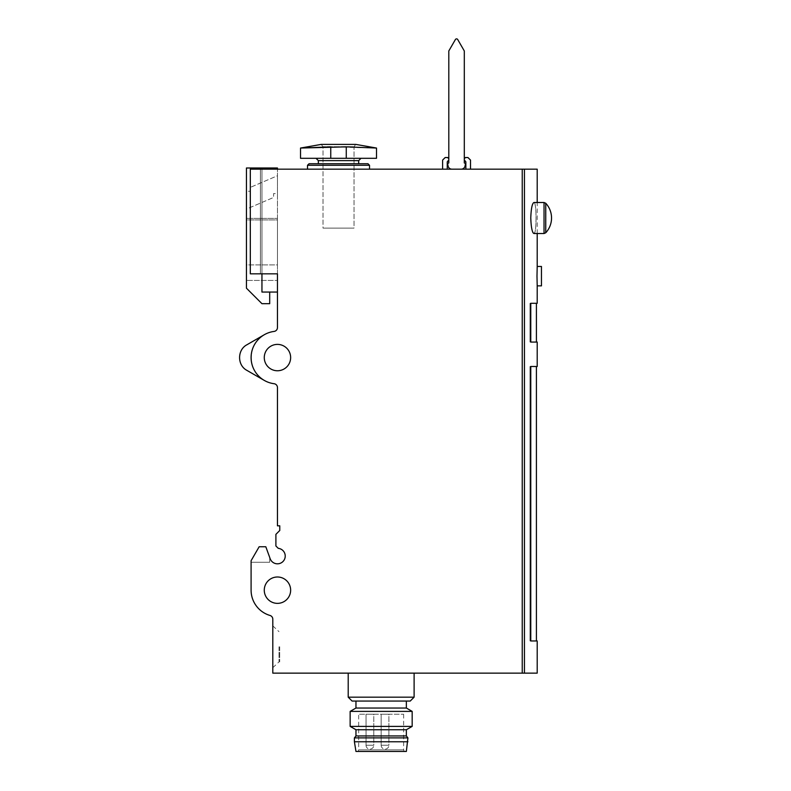 <?xml version="1.0" encoding="UTF-8"?>
<svg xmlns="http://www.w3.org/2000/svg" width="791" height="791" viewBox="0 0 791 791"><rect width="100%" height="100%" fill="white"/><g stroke="black" fill="none" stroke-linecap="round" stroke-linejoin="round"><path stroke-width="0.59" stroke-dasharray="3.96 2.97" d="M447.251 161.839L447.251 169.165L442.604 169.165L447.251 169.165L447.251 161.839L447.251 169.165L442.604 169.165L442.604 160.089L445.165 157.538L442.604 160.089L442.604 169.165L442.604 160.089L445.165 157.538L447.647 157.538M448.804 158.694L448.804 159.94L448.804 158.694M470.516 169.165L465.859 169.165L465.859 161.839L465.859 169.165L470.516 169.165L470.516 160.089L467.956 157.538L470.516 160.089L470.516 169.165L465.859 169.165L470.516 169.165L470.516 160.089L467.956 157.538M464.307 158.694L464.307 159.94L464.307 158.694M447.251 169.165L442.604 169.165M465.859 161.839L465.859 169.165M355.96 701.053L406.356 701.053L355.96 701.053M406.356 708.034L355.96 708.034M537.198 285.858L537.198 266.468M522.238 169.165L250.312 169.165L250.312 273.834L277.453 273.834L260.397 273.834L277.453 273.834L277.453 327.583A3.876 3.876 0 0 1 274.072 331.429A26.36 26.36 0 0 0 274.072 383.714A3.876 3.876 0 0 1 277.453 387.56L277.453 525.827L279.777 525.827L279.777 530.474L275.901 534.35L275.901 545.988L278.274 548.351A7.752 7.752 0 0 1 278.976 563.667A7.752 7.752 0 0 1 270.166 558.713L265.816 546.759L269.701 557.428L265.816 546.759L269.701 557.428L265.816 546.759L259.151 546.759L251.093 560.71L251.093 590.175A26.36 26.36 0 0 0 270.018 615.467A3.876 3.876 0 0 1 272.806 619.185L272.806 673.141L522.238 673.141L522.238 169.165L537.198 169.165M522.238 673.141L537.198 673.141M537.198 366.49L530.771 366.49L530.771 640.967L537.198 640.967M537.198 303.299L530.771 303.299L530.771 342.068L537.198 342.068M533.945 233.523C536.733 234.541 536.743 201.487 533.945 202.506C535.349 203.396 536.041 208.557 536.031 218.009C536.041 227.462 535.349 232.633 533.945 233.523C529.98 234.581 529.98 201.438 533.945 202.506L544.04 202.506L544.04 233.523L544.04 202.506L544.04 233.523L533.945 233.523M530 640.967L530 366.49L536.417 366.49L530 366.49L530 640.967L536.417 640.967L530 640.967M530 342.068L530 303.299L536.417 303.299L530 303.299L530 342.068L536.417 342.068L530 342.068M330.757 158.309L330.757 146.849L330.757 158.309L330.757 146.849L300.521 148.046L330.757 146.849L300.521 148.046L330.757 146.849L300.521 148.046L330.757 146.849L376.506 148.046L346.27 146.849L376.506 148.046L346.27 146.849L376.506 148.046L346.27 146.849L346.27 158.309L300.521 158.309L376.506 158.309L300.521 158.309L300.521 148.046M321.166 144.407L323.005 146.681L323.005 228.095L354.022 228.095L354.022 146.681L355.861 144.407L354.022 146.681L354.022 228.095L323.005 228.095L354.022 228.095L323.005 228.095L323.005 146.681L354.022 146.681L323.005 146.681L354.022 146.681L323.005 146.681L321.166 144.407L355.861 144.407L321.166 144.407L355.861 144.407L376.506 148.046L376.506 158.309L346.27 158.309L346.27 146.849L346.27 158.309M360.993 158.309L316.024 158.309L360.993 158.309L316.024 158.309L360.993 158.309L358.669 160.632L358.669 163.737L318.358 163.737L358.669 163.737M261.95 167.999L261.95 292.057L261.95 167.999L277.453 167.999L277.453 169.165L260.397 169.165L277.453 169.165L277.453 292.057L261.95 292.057L261.95 167.999L246.436 167.999L246.436 288.181L261.95 303.685L269.701 303.685L269.701 292.057L261.95 292.057L269.701 292.057M277.453 273.834L277.453 169.165M250.312 169.165L260.397 169.165L250.312 169.165L250.312 273.834L250.312 169.165M369.526 169.165L307.501 169.165L369.526 169.165L307.501 169.165L369.526 169.165L369.526 165.289L307.501 165.289L369.526 165.289L307.501 165.289L307.501 169.165M260.397 273.834L250.312 273.834L260.397 273.834L260.397 169.165L260.397 273.834M246.832 370.336L264.273 380.402C247.01 371.315 247.01 343.828 264.273 334.741L246.832 344.817C237.181 349.899 237.181 365.254 246.832 370.336L264.273 380.402C247.01 371.315 247.01 343.828 264.273 334.741C247.01 343.828 247.01 371.315 264.273 380.402C247.01 371.315 247.01 343.828 264.273 334.741L246.832 344.817C237.181 349.899 237.181 365.254 246.832 370.336C237.181 365.254 237.181 349.899 246.832 344.817L264.273 334.741M265.816 546.759L259.151 546.759L265.816 546.759L259.151 546.759L251.093 560.71L259.151 546.759L251.093 560.71L259.151 546.759L265.816 546.759M251.093 562.263L251.093 560.71L251.093 562.263L251.093 560.71L251.093 562.263L269.701 562.263L251.093 562.263L269.701 562.263L269.701 557.428L269.701 562.263L269.701 557.428L269.701 562.263L251.093 562.263M348.208 673.141L414.108 673.141L348.208 673.141M264.273 590.175A13.18 13.18 0 0 0 284.048 601.595A13.18 13.18 0 0 0 284.048 578.765A13.18 13.18 0 0 0 264.273 590.175M272.806 646.781L272.806 667.693L272.806 646.781M264.273 357.572A13.18 13.18 0 0 0 284.048 368.992A13.18 13.18 0 0 0 284.048 346.161A13.18 13.18 0 0 0 264.273 357.572M261.95 273.834L261.95 169.165M246.436 219.947L246.436 264.916L246.436 218.395L246.436 219.947L277.453 219.947L277.453 218.395L246.436 218.395L277.453 218.395L277.453 264.916L277.453 219.947L246.436 219.947M246.436 264.916L246.436 280.429L246.436 264.916L277.453 264.916L277.453 280.429L246.436 280.429L277.453 280.429L277.453 264.916L246.436 264.916M246.436 191.264L246.436 209.091L273.577 197.463L273.577 193.587L277.453 193.587L277.453 175.75L250.312 187.388L250.312 191.264L246.436 191.264L246.436 209.091L273.577 197.463L273.577 193.587L277.453 193.587L277.453 175.75L250.312 187.388L250.312 191.264L246.436 191.264M279.005 646.781L279.005 661.899L279.005 646.781M279.707 646.781L279.707 661.899L279.707 646.781M309.054 163.737L367.973 163.737L309.054 163.737L367.973 163.737L369.526 165.289M541.459 285.858L541.459 266.468M410.232 701.053L352.084 701.053M414.108 697.178L348.208 697.178M412.17 726.385L350.146 726.385M406.356 729.737L355.96 729.737M412.17 711.386L350.146 711.386M406.356 751.45L355.96 751.45M358.105 751.45L404.201 751.45L358.105 751.45L358.669 749.898L403.637 749.898L358.669 749.898L358.669 714.233L403.637 714.233L358.669 714.233M407.909 741.76L354.408 741.76M407.909 737.884L354.408 737.884M406.356 735.946L355.96 735.946M373.787 714.233L366.035 714.233L373.787 714.233L366.035 714.233L373.787 714.233L373.787 745.251L366.035 745.251L366.035 714.233L366.035 745.251L373.787 745.251L366.035 745.251L373.787 745.251L373.787 714.233M388.905 714.233L381.153 714.233L388.905 714.233L381.153 714.233L388.905 714.233L388.905 745.251L381.153 745.251L381.153 714.233L381.153 745.251L388.905 745.251L381.153 745.251L388.905 745.251L388.905 714.233M464.307 50.96L464.307 162.966L465.543 163.421L465.039 166.031A3.876 3.876 0 0 1 461.232 169.165L451.879 169.165A3.876 3.876 0 0 1 448.082 166.031L447.568 163.421L448.804 162.966L448.804 50.96L455.389 39.55A1.345 1.345 0 0 1 457.722 39.55L464.307 50.96M464.307 148.233L464.238 55.192L464.307 148.233M461.232 169.165L451.879 169.165M524.443 673.141L524.443 169.165M316.024 158.309L318.358 160.632L358.669 160.632M545.75 232.772L545.75 203.247A21.713 21.713 0 0 1 545.75 232.772M537.198 233.523L537.198 202.506M272.806 625.869L279.005 631.663M272.806 667.693L279.005 661.899M403.637 714.233L403.637 749.898L404.201 751.45M381.153 745.251A3.876 3.876 0 0 0 385.029 749.126A3.876 3.876 0 0 0 388.905 745.251A3.876 3.876 0 0 1 385.029 749.126A3.876 3.876 0 0 1 381.153 745.251M366.035 745.251A3.876 3.876 0 0 0 369.911 749.126A3.876 3.876 0 0 0 373.787 745.251A3.876 3.876 0 0 1 369.911 749.126A3.876 3.876 0 0 1 366.035 745.251"/><path stroke-width="1.19" d="M442.604 169.165L442.604 160.089L445.165 157.538L447.647 157.538L448.804 158.694L447.647 157.538M447.251 161.839L448.804 159.94L447.251 161.839L448.804 159.94L447.251 161.839L447.251 169.165M465.859 169.165L465.859 161.839L464.307 159.94L465.859 161.839M467.956 157.538L465.474 157.538L464.307 158.694L465.474 157.538L464.307 158.694L465.474 157.538L467.956 157.538L470.516 160.089L470.516 169.165M465.246 161.077L464.307 159.94L465.246 161.077M406.356 701.053L406.356 708.034L355.96 708.034L355.96 701.053M536.99 276.158L537.198 285.858L541.459 285.858L541.459 266.468L537.198 266.468L536.99 276.158M537.198 202.506L537.198 169.165L250.312 169.165L250.312 273.834L277.453 273.834L277.453 327.583A3.876 3.876 0 0 1 274.072 331.429A26.36 26.36 0 0 0 274.072 383.714A3.876 3.876 0 0 1 277.453 387.56L277.453 525.827L279.777 525.827L279.777 530.474L275.901 534.35L275.901 545.988L278.274 548.351A7.752 7.752 0 0 1 278.976 563.667A7.752 7.752 0 0 1 270.166 558.713L265.816 546.759L259.151 546.759L251.093 560.71L251.093 590.175A26.36 26.36 0 0 0 270.018 615.467A3.876 3.876 0 0 1 272.806 619.185L272.806 673.141L522.238 673.141L522.238 169.165M537.198 285.858L537.198 303.299L530.771 303.299L530.771 342.068L537.198 342.068L537.198 366.49L530.771 366.49L530.771 640.967L537.198 640.967L537.198 673.141L522.238 673.141M530.771 218.009C531.127 227.482 532.185 232.653 533.945 233.523L544.04 233.523L545.75 232.772A21.713 21.713 0 0 0 545.75 203.247L545.75 232.772L544.04 233.523L544.04 202.506L545.75 203.247L544.04 202.506L533.945 202.506C532.185 203.376 531.127 208.547 530.771 218.009M321.166 144.407L355.861 144.407L376.506 148.046L376.506 158.309L346.27 158.309L346.27 146.849L376.506 148.046L346.27 146.849L300.521 148.046L330.757 146.849L330.757 158.309L300.521 158.309L300.521 148.046L321.166 144.407L300.521 148.046M346.27 158.309L330.757 158.309M261.95 273.834L261.95 292.057L277.453 292.057L277.453 273.834M246.832 370.336L264.273 380.402L246.832 370.336C237.181 365.254 237.181 349.899 246.832 344.817L264.273 334.741M264.273 590.175A13.18 13.18 0 0 0 284.048 601.595A13.18 13.18 0 0 0 284.048 578.765A13.18 13.18 0 0 0 264.273 590.175M264.273 357.572A13.18 13.18 0 0 0 284.048 368.992A13.18 13.18 0 0 0 284.048 346.161A13.18 13.18 0 0 0 264.273 357.572M277.453 169.165L277.453 167.999L246.436 167.999L246.436 288.181L261.95 303.685L269.701 303.685L269.701 292.057M261.95 169.165L261.95 167.999M358.669 163.737L358.669 160.632L360.993 158.309M309.054 163.737L307.501 165.289L369.526 165.289L367.973 163.737L309.054 163.737L307.501 165.289L307.501 169.165M369.526 165.289L369.526 169.165M414.108 697.178L348.208 697.178L352.084 701.053L410.232 701.053L414.108 697.178L414.108 673.141M348.208 697.178L348.208 673.141M350.146 726.385L412.17 726.385L412.17 711.386L350.146 711.386L350.146 726.385L355.96 729.737L406.356 729.737L412.17 726.385M355.96 708.034L350.146 711.386M354.408 741.76L355.96 751.45L406.356 751.45L407.909 737.884L354.408 737.884L354.408 741.76L407.909 741.76M354.408 737.884L355.96 735.946L406.356 735.946L407.909 737.884M355.96 735.946L355.96 729.737M451.879 169.165A3.876 3.876 0 0 1 448.082 166.031L447.568 163.421L448.804 162.966L448.804 50.96L455.389 39.55A1.345 1.345 0 0 1 457.722 39.55L464.307 50.96L464.307 162.966L465.543 163.421L465.039 166.031A3.876 3.876 0 0 1 461.232 169.165M524.443 673.141L524.443 169.165M358.669 160.632L318.358 160.632L316.024 158.309M537.198 266.468L537.198 233.523M318.358 160.632L318.358 163.737L318.358 160.632M536.417 342.068L536.417 303.299M536.417 640.967L536.417 366.49M406.356 708.034L412.17 711.386M406.356 735.946L406.356 729.737"/></g></svg>

